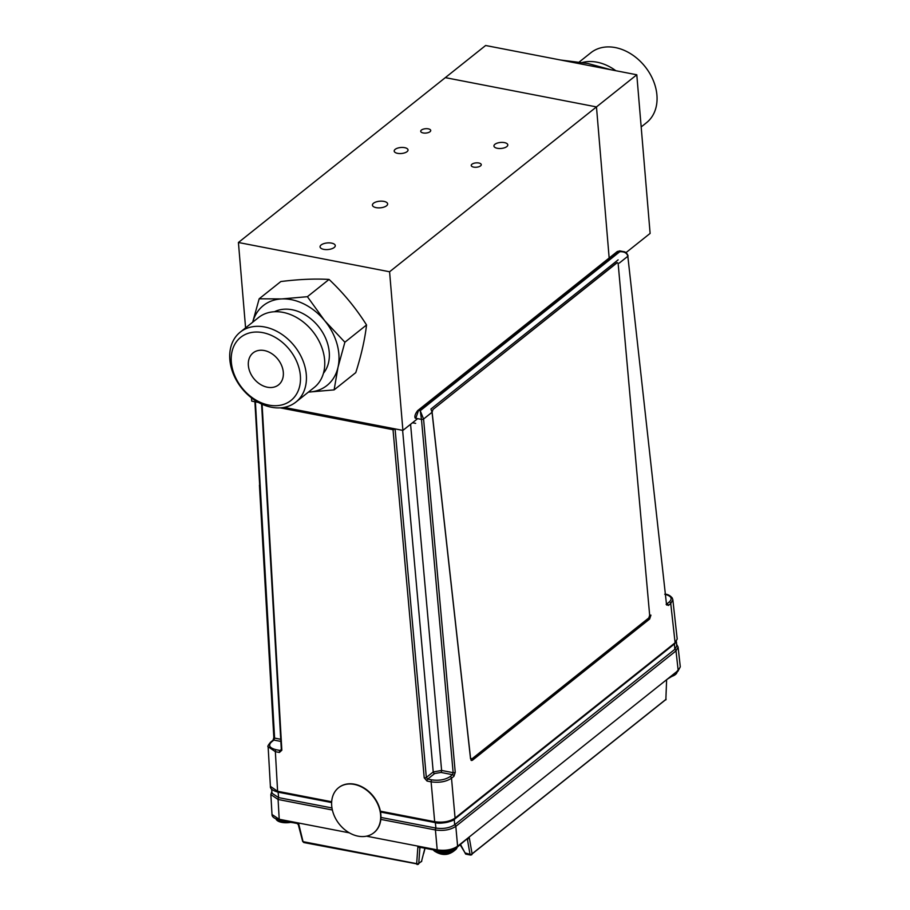 <?xml version="1.0" encoding="UTF-8"?>
<svg xmlns="http://www.w3.org/2000/svg" width="910" height="910" viewBox="0 0 910 910"><rect width="100%" height="100%" fill="white"/><g stroke="black" fill="none" stroke-linecap="round" stroke-linejoin="round"><path stroke-width="1.36" d="M238.42 242.492L445.32 77.634L596.471 106.914L389.582 271.772L238.42 242.492L245.586 327.873M258.417 402.413L251.74 401.128L251.467 397.841M421.421 130.062A5.028 2.184 -4.8 0 0 420.716 131.313A5.028 2.184 -4.8 0 0 425.903 133.065A5.028 2.184 -4.8 0 0 430.726 130.471A5.028 2.184 -4.8 0 0 426.972 128.685A5.028 2.184 -4.8 0 0 421.421 130.062M471.949 164.221A5.028 2.184 -4.8 0 0 471.243 165.483A5.028 2.184 -4.8 0 0 476.43 167.235A5.028 2.184 -4.8 0 0 481.265 164.642A5.028 2.184 -4.8 0 0 477.5 162.856A5.028 2.184 -4.8 0 0 471.949 164.221M494.926 144.292A6.95 3.014 -4.8 0 0 493.937 146.032A6.95 3.014 -4.8 0 0 501.114 148.455A6.95 3.014 -4.8 0 0 507.791 144.861A6.95 3.014 -4.8 0 0 502.593 142.404A6.95 3.014 -4.8 0 0 494.926 144.292M395.167 149.354A6.95 3.014 -4.8 0 0 394.189 151.083A6.95 3.014 -4.8 0 0 401.367 153.506A6.95 3.014 -4.8 0 0 408.033 149.923A6.95 3.014 -4.8 0 0 402.834 147.454A6.95 3.014 -4.8 0 0 395.167 149.354M321.139 244.972A7.633 3.321 -4.8 0 0 320.058 246.883A7.633 3.321 -4.8 0 0 327.941 249.545A7.633 3.321 -4.8 0 0 335.278 245.598A7.633 3.321 -4.8 0 0 329.568 242.89A7.633 3.321 -4.8 0 0 321.139 244.972M373.498 203.249A7.633 3.321 -4.8 0 0 372.429 205.148A7.633 3.321 -4.8 0 0 380.312 207.821A7.633 3.321 -4.8 0 0 387.637 203.874A7.633 3.321 -4.8 0 0 381.927 201.167A7.633 3.321 -4.8 0 0 373.498 203.249M284.056 407.384L402.902 430.407L389.582 271.772M417.644 418.657L402.902 430.407M636.795 74.779L485.633 45.5L445.32 77.634L596.471 106.914L609.165 258.008L596.471 106.914L636.795 74.779L650.115 233.415L625.989 252.639M649.945 614.944L648.659 618.8L470.993 760.168M619.301 263.07L627.832 256.267C627.047 253.037 624.362 251.524 619.778 251.729L420.238 410.728L423.571 419.021L432.045 412.275L430.93 409.022L618.117 259.862M432.045 412.275L470.55 758.86L472.37 760.294L471.369 760.487M471.573 759.907L472.37 760.294L649.638 619.039L648.659 618.8M650.923 615.137L649.638 619.039M666.461 604.012L668.304 605.468L670.738 603.535L675.106 642.767L677.199 638.979L674.754 643.734A1.536 1.16 51.5 0 1 674.356 643.916M417.337 411.491A1.536 1.16 51.5 0 1 418.532 410.399L420.238 410.728L421.478 419.396A1.536 0.637 -5.1 0 0 423.571 419.021L455.239 772.317A1.536 0.637 -5.1 0 1 453.146 772.692L452.52 774.672A1.536 1.16 51.5 0 1 453.942 776.287L455.239 772.317M623.509 251.615L618.083 251.399A1.536 1.16 -128.5 0 0 617.242 251.569L417.701 410.581C415.392 413.549 414.505 415.95 415.04 417.781L415.779 418.293L418.532 410.399L618.083 251.399L619.699 250.876L623.361 251.592C625.534 251.751 627.092 253.185 628.048 255.869A1.536 0.671 -6.3 0 0 627.661 255.494M450.086 776.617L452.52 774.672L440.94 772.431L434.661 773.545L427.711 779.074L431.784 779.87C439.12 780.86 445.229 779.779 450.086 776.617A1.536 1.16 51.5 0 1 451.508 778.221C446.105 781.758 439.314 782.964 431.113 781.838L434.684 821.707C442.886 822.856 449.688 821.65 455.08 818.09L451.508 778.221L453.942 776.287M677.199 638.979L672.843 599.724L670.738 603.535A1.536 1.16 -128.5 0 0 669.316 601.931C672.752 598.484 671.216 595.925 664.732 594.241M667.201 603.967A1.536 1.16 51.5 0 1 668.304 605.468M676.471 641.891L676.733 645.986L674.799 649.342L454.647 824.779C449.676 827.998 443.432 829.101 435.935 828.089L435.31 822.617A1.536 0.751 -79 0 1 435.185 822.606L435.185 822.606A1.536 0.751 -79 0 1 434.684 821.707L380.38 811.185M435.412 822.64C442.977 823.652 449.267 822.538 454.272 819.284M392.995 429.361L424.219 777.822A1.536 0.637 -5.1 0 0 426.324 777.447L395.088 428.997M261.591 404.017L281.315 749.362A1.536 0.66 -3.3 0 0 281.099 749.726A1.536 0.66 -3.3 0 0 281.838 750.238L262.091 404.393M281.77 748.998L280.087 750.477A1.536 0.751 101 0 0 279.415 752.456L281.838 750.238M268.131 746.746C267.347 746.666 268.166 745.154 270.6 742.185A1.536 1.16 -128.5 0 1 271.442 742.014C268.006 745.449 269.531 748.009 276.026 749.692A1.536 0.751 -79 0 0 275.355 751.671L268.131 746.746L270.395 786.365L277.607 791.279L275.355 751.671L279.415 752.456M331.672 801.755L277.607 791.279A1.536 0.751 101 0 0 278.107 792.178A1.536 0.751 101 0 0 278.232 792.189L331.627 802.529M454.34 819.239A1.536 1.16 51.5 0 0 454.727 819.057L674.754 643.734A1.536 1.16 51.5 0 0 675.106 642.767L455.08 818.09A1.536 1.16 51.5 0 1 454.727 819.057C453.931 821.15 440.019 824.551 435.185 822.606L380.528 812.027L435.06 822.572M424.219 777.822L427.04 781.053A1.536 0.751 101 0 1 427.711 779.074L426.324 777.447L433.228 771.942L402.618 430.35M410.581 424.276L441.612 770.452L433.228 771.942A1.536 1.16 -128.5 0 0 434.661 773.545M395.554 428.985L394.815 429.565M254.902 401.731L259.646 484.791M278.119 792.189L278.642 797.626L331.968 807.955M380.937 817.442L435.935 828.089A1.536 0.751 -79 0 0 435.424 829.965L380.824 819.387M332.366 810.002L278.085 799.481L270.861 794.555L271.999 814.495L279.211 819.262L278.085 799.481A1.536 0.751 -79 0 1 278.631 797.626L272.022 793.236L271.601 789.129M271.442 742.014L273.876 740.069L274.592 738.101A1.536 0.66 176.7 0 1 273.842 737.589A1.536 0.66 176.7 0 1 274.069 737.225M280.735 739.295L274.592 738.101L255.392 401.833M291.029 822.299C284.523 823.186 279.893 822.572 277.129 820.479L276.026 819A12.365 5.369 -4.8 0 0 289.221 821.946A12.365 5.369 175.2 0 1 276.014 818.977A12.057 5.232 -4.8 0 0 277.129 820.479A12.057 5.232 -4.8 0 0 291.029 822.299M279.268 820.012A12.365 5.369 -4.8 0 0 283.863 820.911A12.365 5.369 175.2 0 1 279.268 820.012M457.036 847.426A12.057 5.232 175.2 0 1 456.194 849.076L456.194 849.076A12.057 5.232 175.2 0 1 445.479 853.091A12.057 5.232 175.2 0 1 434.252 850.918L434.252 850.918A12.057 5.232 175.2 0 1 433.342 849.86M448.334 853.955L446.4 854.365M677.347 670.75L676.244 673.741L670.283 676.915A12.057 5.232 -4.8 0 0 676.244 673.741A12.057 5.232 -4.8 0 0 677.086 672.092M671.534 675.914A12.365 5.369 -4.8 0 0 677.267 671.591A12.365 5.369 175.2 0 1 671.534 675.914M649.672 615.308L618.186 263.945A2.047 1.024 100 0 0 617.481 262.728A2.047 1.024 100 0 0 616.946 262.91L432.978 409.5L432.113 412.207L470.538 758.041L471.767 759.008L648.796 617.947L649.672 615.308M617.355 262.728A2.047 1.024 100 0 0 617.219 262.683A2.047 1.024 100 0 0 616.684 262.865L616.946 262.91M432.978 409.5L616.684 262.865M354.252 784.409A28.608 21.817 -127.4 0 0 338.782 787.559A28.608 21.817 -127.4 0 0 338.816 823.527A28.608 21.817 -127.4 0 0 373.521 833.003A28.608 21.817 -127.4 0 0 378.435 805.748A28.608 21.817 -127.4 0 0 354.252 784.409M373.646 832.9A28.608 21.817 -127.4 0 0 373.783 832.809A28.608 21.817 -127.4 0 0 378.697 805.543A28.608 21.817 -127.4 0 0 354.513 784.204A28.608 21.817 -127.4 0 0 339.043 787.355A28.608 21.817 -127.4 0 0 338.907 787.457M677.882 670.727L665.904 680.396M272.01 814.507C271.897 816.839 274.456 818.704 279.7 820.103L297.104 823.47L298.491 822.993L279.211 819.262A1.536 0.751 101 0 0 279.7 820.103A1.536 0.751 101 0 0 280.109 819.978M420.852 847.346L419.863 848.143L421.046 847.255L419.863 848.143L417.929 846.129L420.306 847.335L437.699 850.713A1.536 0.751 -79 0 1 437.209 849.872L417.929 846.129L416.666 863.658A1.536 0.819 4.1 0 0 418.759 863.488L421.751 861.099M457.252 847.153L469.162 837.041L457.605 846.243L455.819 826.348C450.439 829.909 443.636 831.114 435.424 829.965L437.209 849.872C445.411 850.998 452.202 849.792 457.605 846.243A1.536 1.16 51.5 0 1 457.252 847.153C452.611 849.599 450.359 852.01 437.699 850.713A1.536 0.751 -79 0 0 438.108 850.577M466.614 839.168L467.467 839.691L466.784 839.555M676.983 671.569A1.536 1.16 -128.5 0 0 678.178 670.488L469.162 837.041L467.467 839.691L470.026 854.388A1.536 0.876 -9.9 0 0 472.085 853.819L666.131 699.198M674.435 643.984L674.799 649.342A1.536 1.16 -128.5 0 1 676.005 650.9L678.178 670.488L680.293 666.848L678.098 647.09L676.005 650.9L455.819 826.348A1.536 1.16 -128.5 0 0 454.613 824.801M270.861 794.555L271.851 791.507M302.893 841.045L298.491 822.993L349.338 832.843M366.514 836.176L417.929 846.129M298.491 822.993L298.594 824.653M421.432 861.713L424.902 848.234M464.93 852.863L470.026 854.388A1.536 0.751 -79 0 0 470.481 855.036L465.829 854.137A1.536 0.751 101 0 0 466.238 854.001M579.272 61.982L590.852 52.757A44.692 33.75 51.5 0 1 645.099 66.669A44.692 33.75 51.5 0 1 646.555 122.657L641.175 126.945M582.377 62.483A44.692 33.75 51.5 0 1 615.831 70.718M560.685 60.037L587.746 63.45L611.133 69.808M248.362 365.49A20.43 15.436 51.5 0 1 253.105 352.898A20.43 15.436 51.5 0 1 277.903 359.268A20.43 15.436 51.5 0 1 278.574 384.862A20.43 15.436 51.5 0 1 260.067 384.213A20.43 15.436 51.5 0 1 248.362 365.49M300.357 375.568A40.347 30.474 -128.5 0 0 245.95 334.163A40.347 30.474 -128.5 0 0 251.217 396.908A40.347 30.474 -128.5 0 0 300.357 375.568M306.295 374.51A44.692 33.75 -128.5 0 0 280.689 333.572A44.692 33.75 -128.5 0 0 240.217 332.15A44.692 33.75 -128.5 0 0 241.662 388.138A44.692 33.75 -128.5 0 0 295.921 402.061A44.692 33.75 -128.5 0 0 296.467 401.617A44.692 33.75 -128.5 0 0 306.295 374.51M295.921 402.061L314.246 387.455A44.692 33.75 -128.5 0 0 324.62 359.905A44.692 33.75 -128.5 0 0 299.026 318.966A44.692 33.75 -128.5 0 0 258.542 317.545L240.217 332.15M323.448 373.259A39.835 30.087 -128.5 0 0 329.238 352.113A39.835 30.087 -128.5 0 0 308.979 317.385A39.835 30.087 -128.5 0 0 274.433 311.755M252.707 322.197A51.074 38.573 51.5 0 1 281.804 298.924A51.074 38.573 51.5 0 1 324.665 320.638A51.074 38.573 51.5 0 1 338.019 367.23A51.074 38.573 51.5 0 1 308.524 392.096A51.074 38.573 51.5 0 1 308.41 392.108M308.524 392.096L334.118 389.878L338.019 367.23L344.879 342.24L324.665 320.638L307.398 296.694L281.804 298.924L259.168 298.798L252.673 322.231M259.168 298.798L280.826 281.543C298.855 279.29 314.928 278.585 329.056 279.438L307.398 296.694M344.879 342.24L366.537 324.972C364.899 339.305 361.315 355.184 355.776 372.611L334.118 389.878M366.537 324.972C355.992 308.24 343.502 293.065 329.056 279.438M628.048 255.869A1.536 0.671 -6.3 0 1 627.832 256.267L666.529 604.627M666.757 605.082L666.643 604.058M666.143 604.456L669.316 601.931M415.29 418.202L421.478 419.396L453.146 772.692L441.612 770.452A1.536 0.751 101 0 1 440.94 772.431M431.784 779.87A1.536 0.751 101 0 0 431.113 781.838L427.04 781.053M280.189 407.851L393.518 429.804M454.647 824.779L454.283 819.398M415.665 423.355L412.514 422.74M276.026 749.692L280.087 750.477L281.099 749.681M331.627 802.552L278.107 792.178C272.579 790.574 270.008 788.64 270.395 786.365M280.86 741.422L273.876 740.069A1.536 1.16 -128.5 0 0 273.034 740.251L270.6 742.185M457.104 847.267A12.365 5.369 175.2 0 1 438.643 852.181A12.365 5.369 175.2 0 1 433.535 849.906M453.362 849.303A12.365 5.369 175.2 0 1 438.552 851.021A12.365 5.369 175.2 0 1 436.413 850.463M419.863 848.131L418.759 863.488A1.536 1.16 51.5 0 1 417.565 864.375A1.536 0.751 -79 0 1 417.155 864.5A1.536 0.751 -79 0 1 416.666 863.658L303.383 841.716A1.536 0.751 101 0 0 303.872 842.558A1.536 0.751 101 0 0 304.281 842.421M460.54 844.526L465.363 853.489A1.536 0.751 101 0 0 465.829 854.137L460.176 844.821M665.847 699.915L666.586 680.703M469.162 837.041L472.085 853.819A1.536 1.16 51.5 0 1 470.891 854.911A1.536 0.751 -79 0 1 470.481 855.036L471.733 854.729M472.085 853.955L664.937 700.279M672.843 599.724L672.24 597.984C670.272 595.629 667.917 594.344 665.142 594.116M281.099 749.726L280.94 750.295M273.034 740.251L273.842 737.589L259.43 485.155M293.441 822.765L277.129 820.479L275.866 818.909M457.298 846.095L456.194 849.076C449.381 855.582 442.078 856.196 434.252 850.918L433.274 849.849M676.244 673.741L667.997 678.735M677.825 671.398L680.293 666.848M297.104 823.47L298.275 824.574L302.677 841.443L303.872 842.558L418.407 864.193M423.719 853.421L425.038 848.256M678.098 647.09L676.619 644.257"/></g></svg>
